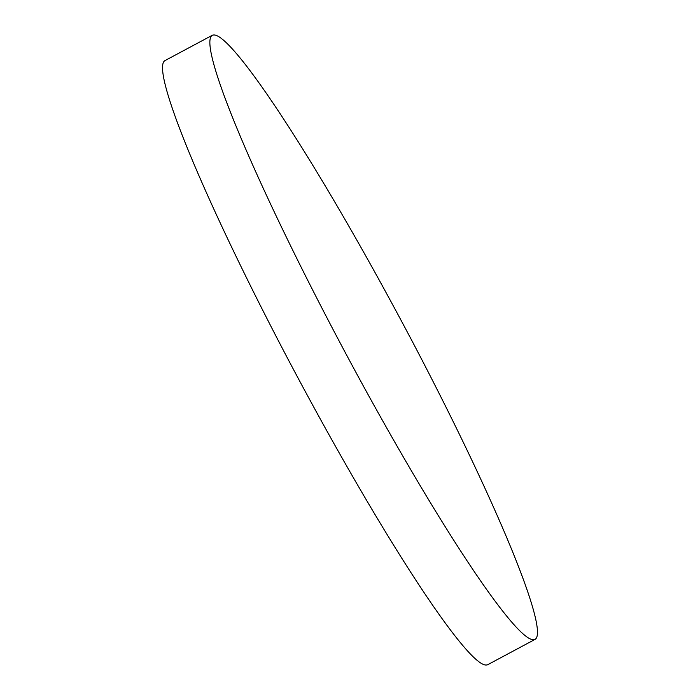 <?xml version="1.0" encoding="UTF-8"?>
<svg xmlns="http://www.w3.org/2000/svg" width="700" height="700" viewBox="0 0 700 700"><rect width="100%" height="100%" fill="white"/><g stroke="black" fill="none" stroke-linecap="round" stroke-linejoin="round"><path stroke-width="1.05" d="M389.2 298.34A342.457 32.191 61.9 0 0 213.579 35A342.457 32.191 61.9 0 0 212.117 35.376A342.457 32.191 61.9 0 0 337.942 338.756A342.457 32.191 61.9 0 0 533.741 639.678A342.457 32.191 61.9 0 0 535.202 639.301A342.457 32.191 61.9 0 0 414.733 346.062A3631.434 3631.434 0 0 0 409.369 335.904A3631.434 3631.434 0 0 0 389.2 298.34M212.117 35.376L164.798 60.699A342.457 32.191 61.9 0 0 285.267 353.938A342.457 32.191 61.9 0 0 290.614 364.07A342.457 32.191 61.9 0 0 310.8 401.66A342.457 32.191 61.9 0 0 486.421 665A342.457 32.191 61.9 0 0 487.883 664.624L535.202 639.301M285.267 353.938A3631.434 3631.434 0 0 0 290.631 364.096A3631.434 3631.434 0 0 0 310.8 401.66"/></g></svg>
